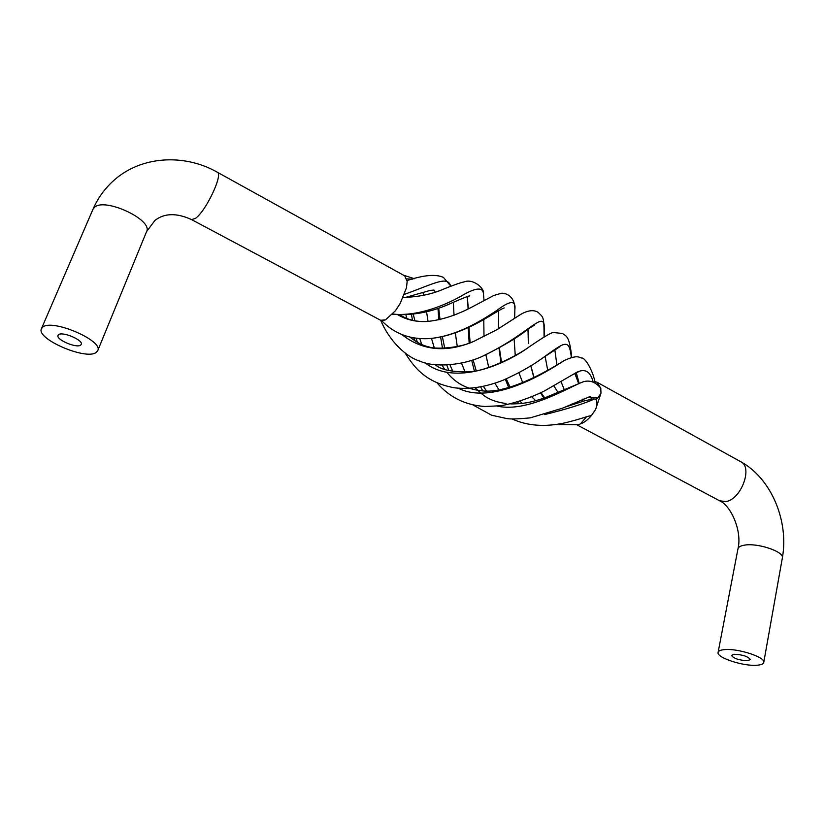 <?xml version="1.0" encoding="UTF-8"?>
<svg xmlns="http://www.w3.org/2000/svg" width="825" height="825" viewBox="0 0 825 825"><rect width="100%" height="100%" fill="white"/><g stroke="black" fill="none" stroke-linecap="round" stroke-linejoin="round"><path stroke-width="1.24" d="M96.154 352.461L97.721 350.677C103.867 340.818 52.006 318.45 42.694 327.174L41.446 328.69C35.753 338.838 86.099 360.504 96.154 352.461M217.284 172.208C223.544 173.931 205.786 211.53 195.391 218.419L191.565 219.594L380.645 320.286L385.522 319.873L395.423 310.747L400.197 303.456L406.447 287.863L407.168 281.511L404.745 275.89L217.284 172.208C184.48 153.502 141.044 155.688 113.51 180.706C104.641 188.678 97.793 198.217 92.957 209.323L41.446 328.69M586.482 416.811L580.439 423.885C584.306 422.637 588.143 419.626 591.968 414.851L595.598 409.427L600.982 393.216L600.786 388.307L597.083 382.264L594.815 381.552M555.751 424.545L578.325 424.731L580.439 423.885M381.624 320.626L385.522 319.873M446.748 372.147C455.287 382.882 466.373 389.008 480.037 390.545C504.23 395.02 543.324 373.777 564.063 360.597C577.974 354.214 579.181 357.71 581.635 358.029C584.925 357.431 592.67 369.755 595.052 382.305L595.207 383.182M395.423 310.747L400.197 303.456M564.609 407.282L584.636 400.806L593.206 398.918L595.64 399.166C597.424 401.218 597.413 404.642 595.598 409.427M406.447 287.863L407.168 281.511M600.982 393.216L597.774 397.99L595.64 399.166M591.896 399.125L589.896 396.846M403.198 297.454L404.456 297.382C419.224 296.835 432.29 294.061 443.675 289.07C453.42 285.089 460.329 282.676 464.413 281.83C472.88 278.489 484.863 288.028 483.471 294.082C483.141 286.667 475.499 287.461 460.546 296.453C444.819 305.229 417.945 316.635 392.659 314.088M583.028 399.022L582.182 401.6M724.268 649.646C737.498 648.058 765.775 657.236 763.754 662.423C763.393 663.97 761.207 664.898 757.195 665.218C743.655 666.579 716.224 657.597 718.101 652.389C718.441 650.925 720.503 650.007 724.268 649.646M747.615 660.691L750.276 659.546C748.017 656.401 742.603 654.637 734.033 654.266L731.445 655.401C733.662 658.536 739.056 660.289 747.615 660.691M497.423 406.168C528.206 412.83 569.343 386.729 583.553 381.707C589.669 379.954 595.268 381.954 600.352 387.698L600.786 388.307M591.968 414.851L590.37 415.738C582.873 417.594 581.46 418.873 564.465 422.967C544.737 427.185 527.309 425.865 512.181 418.997M80.633 345.128L81.242 344.417C83.727 340.323 62.525 331.176 58.585 334.692L58.039 335.352C55.626 339.498 76.581 348.521 80.633 345.128M97.721 350.677L146.561 231.639C153.388 219.904 104.198 196.948 94.308 207.508L92.957 209.323M522.204 403.394L520.09 401.29M510.108 387.265L506.292 378.902M501.528 362.515L499.373 347.923M498.548 328.711L498.702 310.695M399.393 314.407C406.838 319.667 416.006 322.028 426.886 321.492C415.852 322.07 405.962 319.698 397.227 314.387M514.872 309.849L514.872 309.468C516.048 300.042 510.087 300.331 496.99 310.334C482.914 319.657 456.679 336.528 428.67 338.632C409.695 339.539 394.02 333.548 381.645 320.647M564.063 360.597C544.232 373.859 491.679 405.085 458.298 388.235M421.761 344.53L419.75 338.611M414.882 320.75L413.273 314.191M407.973 297.505L407.622 296.783M593.216 382.243C590.195 370.147 583.595 367.476 573.416 374.241L544.17 391.112C529.65 398.135 515.357 402.992 501.291 405.704L484.945 406.488C465.475 405.23 449.532 397.382 437.106 382.955M412.871 279.139L406.808 278.902M594.505 398.991C583.708 403.848 567.105 409.045 544.696 414.573M486.368 390.895L483.419 386.358M476.252 370.817L473.065 359.844M470.116 342.736L468.92 327.319M468.363 308.89L467.259 296.557M597.774 397.99L588.895 397.021L590.535 396.732M450.687 286.316L450.471 285.739C447.645 275.333 432.774 284.264 404.477 294.339M452.853 371.415L449.945 364.856M444.727 348.222L442.375 336.672M440.024 319.605L438.704 308.241M574.942 373.447L578.542 383.254L574.85 373.488M571.354 357.493C569.095 337.425 564.908 342.2 541.664 358.72C530.867 366.444 517.873 373.663 502.693 380.387C485.265 387.142 469.105 389.596 454.204 387.771C440.488 385.172 429.464 380.17 421.132 372.766C416.192 368.692 410.891 362.154 405.23 353.162M574.241 404.291L573.396 403.353M571.756 357.39C569.291 334.207 565.764 336.487 562.609 333.496L553.286 332.506C551.409 332.434 543.706 337.012 530.166 346.211C504.457 365.186 454.657 386.172 425.215 362.887M401.94 334.641C422.689 350.862 446.789 353.038 474.241 341.158L497.032 329.618L520.637 314.438C527.742 310.344 533.517 309.612 537.972 312.221C543.448 317.769 544.015 315.542 544.067 336.92C546.923 303.043 535.807 330.959 482.398 356.317C503.126 346.139 518.42 337.023 528.248 328.948L534.652 325.009M544.706 397.897L541.056 392.679M534.053 377.654L530.887 365.836M528.33 343.509L528.021 329.103M718.101 652.389L737.962 548.842C742.438 530.609 730.445 505.127 719.637 500.816L725.979 501.548C741.159 499.424 753.101 467.167 740.829 461.773L597.083 382.264M737.962 548.842C738.365 547.088 740.417 545.882 744.129 545.212C757.164 542.53 784.513 551.678 782.347 557.958C789.03 521.39 771.54 478.552 740.829 461.773M146.561 231.639L154.935 220.419C164.412 213.046 176.622 212.778 191.565 219.594M498.713 311.314L498.393 328.804M499.022 348.119L500.961 362.773M505.333 379.304L508.757 387.647M517.595 402.064L518.946 403.724M426.886 321.492C440.932 320.224 455.864 315.459 471.694 307.189L493.835 295.463L500.218 293.597C502.559 292.225 515.089 293.978 514.872 309.468L514.594 318.295M407.323 296.876L407.56 297.495M411.438 314.335L412.5 320.244M416.254 338.281L417.306 342.323M414.501 278.726L403.425 275.158M483.471 294.082L484.028 300.465M483.77 319.533L484.007 336.765M485.894 354.791L488.751 367.537M494.938 383.213L498.939 389.833M512.727 403.425L513.573 403.951M469.58 295.979L469.58 295.979C470.25 295.567 467.476 296.041 447.449 304.879C429.485 312.582 411.149 315.728 392.432 314.335M453.348 302.363L454.028 315.263M455.328 332.929L457.277 346.49M461.515 363.062L465.125 372.127M475.179 387.781C483.625 395.99 489.029 401.022 506.055 403.559M510.727 403.91C521.482 403.807 527.618 403.497 544.387 398.011L583.306 381.758M435.229 292.163L433.909 290.06L430.134 290.431L405.446 297.443M543.397 357.524L559.783 346.789M554.812 349.573L556.854 364.733M561.01 381.604L564.3 389.678M530.166 346.211C514.924 357.39 485.616 370.879 470.838 371.652C453.028 372.343 441.158 370.054 435.249 364.763M415.243 341.076L413.758 337.92M406.869 318.44L405.766 314.49M545.108 356.328L547.707 370.177M553.802 385.853L558.123 392.504M572.086 403.951L573.458 404.559M474.241 341.158C458.659 348.831 433.537 349.202 429.082 346.923C423.029 345.768 416.707 342.53 410.138 337.208M763.754 662.423L782.347 557.958M719.637 500.816L577.057 424.885M588.895 397.021L562.526 408.169L530.382 417.832C519.038 418.966 511.283 419.234 507.138 418.636L491.576 415.202L472.756 404.848M448.769 370.559L446.81 365.073M442.489 348.305L440.632 337.043M438.859 319.863L437.982 308.498M450.471 285.739L443.479 277.437C435.982 273.931 423.854 274.972 407.107 280.562M574.097 404.343L573.303 403.394M573.818 374.024L578.284 371.869M576.324 372.787L579.078 383.058M422.895 292.298L423.72 295.505M426.577 311.902L428.051 321.42M431.516 338.415L434.259 347.861M441.983 365.166L444.665 369.332M482.666 390.772L480.614 386.925M474.406 371.137L471.683 360.298M469.157 343.076L468.26 327.628M468.105 309.024L467.517 297.918M543.943 398.166L540.561 392.927M533.878 377.737L530.826 365.877M482.398 356.317C462 365.815 434.043 367.455 420.461 361.381C405.735 356.936 389.163 340.57 380.717 320.327M514.088 338.817L515.264 355.472M518.935 372.776L522.761 382.81M531.857 396.897L535.683 400.713M428.67 338.632C457.009 336.548 483.512 319.791 493.226 313.943C506.488 306.085 503.064 308.653 504.23 307.942L504.23 307.942"/></g></svg>
